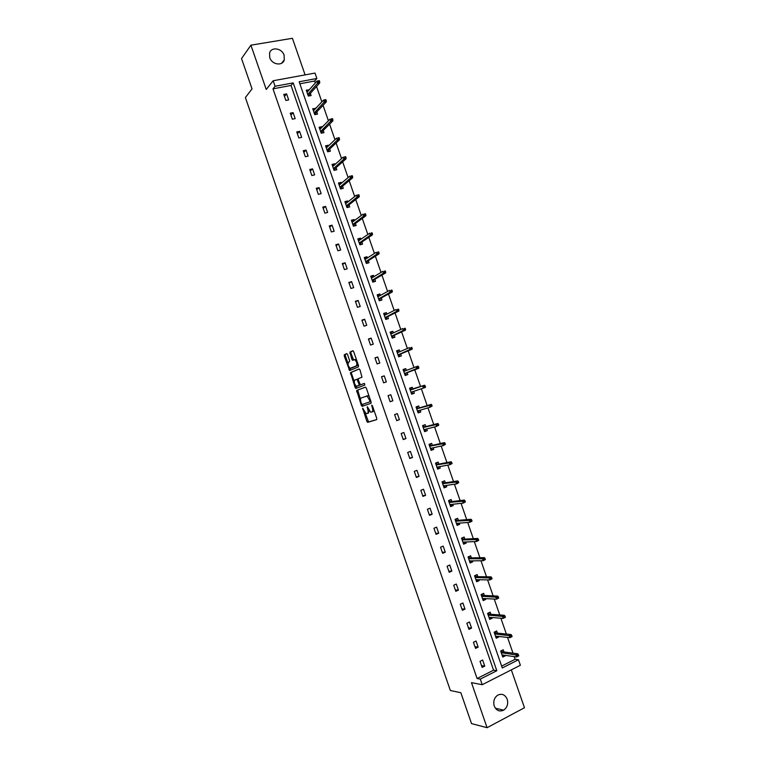 <?xml version="1.0" encoding="UTF-8"?>
<svg xmlns="http://www.w3.org/2000/svg" width="766" height="766" viewBox="0 0 766 766"><rect width="100%" height="100%" fill="white"/><g stroke="black" fill="none" stroke-linecap="round" stroke-linejoin="round"><path stroke-width="1.15" d="M362.663 408.221L366.828 421.348L367.709 422.344L376.652 419.634L376.757 418.313L372.439 405.856L371.807 405.147L372.295 407.694C372.985 410.002 372.889 411.419 371.989 411.955L370.658 412.165L367.326 406.708L367.68 409.216C368.36 411.505 368.264 412.912 367.393 413.439L366.091 413.64L362.663 408.221M284.1 55.2L284.282 59.834C282.711 66.364 271.911 64.804 269.776 57.68L269.565 53.141C271.087 46.487 281.984 48.076 284.1 55.2M507.207 699.234C508.413 703.897 507.245 707.525 503.693 710.139C499.509 712.007 496.358 710.637 494.242 706.041C493.055 701.465 494.166 697.864 497.594 695.231C501.845 693.23 505.043 694.561 507.207 699.234M305.098 74.886L292.421 38.3L250.913 45.175L241.539 58.551L252.033 88.885L245.388 97.55L450.351 690.482L460.854 692.742L471.53 723.602L487.071 727.7L524.461 707.746L511.324 669.867M347.544 354.553L346.682 353.614L344.327 354.715L344.26 356.075L349.612 370.553L358.411 366.895L358.488 365.516L353.71 351.709L352.82 350.761L349.909 352.111L351.862 359.359L352.542 360.307L354.744 359.675C356.832 361.791 357.368 363.869 356.353 365.899L350.167 368.322C348.118 366.244 347.592 364.195 348.559 362.165L349.488 361.753L349.564 360.393L347.544 354.553M501.644 666.094L515.125 659.277L518.458 659.756L520.363 665.252L482.226 684.718L471.473 682.64L487.071 727.7M482.226 684.718L480.282 679.107L496.818 670.729L293.186 82.891L275.08 86.271L273.165 80.756L315.008 73.067L316.885 78.477L299.171 81.78L502.285 667.952L518.458 659.756M477.094 678.523L493.563 670.183L291.032 85.457L273.002 88.837L477.094 678.523L480.282 679.107M273.002 88.837L275.08 86.271M250.913 45.175L266.233 89.459L273.165 80.756M356.678 390.44L361.284 405.319L362.165 406.306L371.003 403.299L371.098 401.959L366.311 388.123L365.411 387.146L356.678 390.44L357.741 390.076L360.489 399.565M355.108 387.462L350.502 372.573L359.12 368.944L360.01 369.911L361.973 377.198L358.411 378.624L358.335 379.974L360.374 384.829L364.425 383.402L364.846 385.039L355.979 388.429L355.108 387.462L356.18 387.098L355.683 385.662M315.611 108.533L312.7 108.686L314.759 114.641L317.536 114.077L316.789 111.932M328.537 145.827L328.327 145.234L325.569 145.837L327.637 151.792L330.395 151.18L329.658 149.064M341.483 183.17L341.205 182.365L338.457 183.017L340.525 188.982L343.264 188.321L342.546 186.234M354.438 220.541L354.084 219.536L351.355 220.235L353.423 226.209L356.152 225.501L355.443 223.442M367.402 257.96L366.981 256.744L364.271 257.5L366.34 263.475L369.049 262.709L368.35 260.689M380.386 295.408L379.898 293.991L377.198 294.795L379.266 300.77L381.966 299.966L381.276 297.974M393.379 332.904L392.814 331.285L390.133 332.128L392.211 338.112L394.892 337.26L394.212 335.297M406.392 370.438L405.75 368.609L403.088 369.509L405.166 375.493L407.828 374.593L407.158 372.669M419.375 407.905L418.705 405.97L416.053 406.918L418.131 412.912L420.783 411.964L418.102 412.826M420.161 410.174L420.783 411.964M432.35 445.343L431.67 443.37L429.037 444.366L431.114 450.37L433.748 449.374L431.038 450.14M433.202 447.784L433.748 449.374M445.343 482.819L444.644 480.818L442.03 481.862L444.108 487.875L446.722 486.822L443.983 487.502M446.252 485.433L446.722 486.822M458.346 520.334L457.637 518.295L455.033 519.386L457.12 525.409L459.715 524.298L456.938 524.902M459.313 523.13L459.715 524.298M471.358 557.887L470.64 555.81L468.055 556.959L470.142 562.981L472.727 561.823L469.912 562.33M472.392 560.856L472.727 561.823M484.39 595.479L483.652 593.372L481.086 594.56L483.174 600.592L485.74 599.395L482.906 599.807M485.481 598.619L485.74 599.395M497.431 633.109L496.684 630.964L494.127 632.209L496.224 638.241L498.781 636.996L495.899 637.322M498.58 636.431L498.781 636.996M515.125 659.277L514.197 656.615M513 653.159L507.542 637.417M506.374 634.047L500.887 618.229M499.758 614.954L494.242 599.06M493.141 595.871L487.597 579.891M486.525 576.798L480.962 560.741M479.918 557.734L474.317 541.6M473.311 538.67L467.691 522.46M466.705 519.626L461.055 503.339M460.107 500.591L454.43 484.227M453.51 481.565L447.804 465.125M446.913 462.549L441.187 446.023M440.326 443.552L434.571 426.94M433.738 424.555L427.955 407.866M427.16 405.568L421.348 388.802M420.582 386.591L414.76 369.815M413.975 367.556L408.192 350.857M407.378 348.511L401.614 331.908M400.771 329.476L395.055 312.968M394.184 310.46L388.486 294.048M387.586 291.444L381.928 275.128M380.999 272.437L375.378 256.217M374.411 253.45L368.819 237.326M367.833 234.463L362.27 218.434M361.255 215.495L355.73 199.562M354.677 196.527L349.191 180.69M348.109 177.578L342.651 161.837M341.54 158.629L336.111 142.983M334.972 139.699L329.581 124.149M328.413 120.779L323.051 105.315M321.854 101.868L316.53 86.501M315.305 82.958L314.635 81.024L299.879 83.791M503.961 651.943L503.205 649.779L500.658 651.043L502.755 657.084L505.301 655.811L502.41 656.089M490.91 614.294L490.173 612.158L487.607 613.384L489.694 619.416L492.26 618.191L489.397 618.564M492.031 617.52L492.26 618.191M477.869 576.683L477.151 574.586L474.566 575.754L476.653 581.777L479.229 580.599L476.404 581.068M478.932 579.738L479.229 580.599M464.847 539.111L464.139 537.043L461.544 538.163L463.631 544.186L466.216 543.056L463.43 543.611M465.852 541.983L466.216 543.056M451.844 501.577L451.136 499.547L448.531 500.619L450.609 506.632L453.223 505.56L450.456 506.192M452.773 504.277L453.223 505.56M438.841 464.081L438.152 462.09L435.528 463.104L437.606 469.118L440.239 468.093L437.51 468.821M439.722 466.609L440.239 468.093M425.858 426.624L425.187 424.67L422.545 425.637L424.623 431.641L427.265 430.664L424.565 431.478M426.681 428.979L427.265 430.664M412.893 389.205L412.223 387.28L409.571 388.209L411.648 394.203L414.301 393.274L411.639 394.174M413.65 391.388L414.301 393.274M399.881 351.671L399.287 349.938L396.616 350.809L398.684 356.803L401.355 355.922L400.685 353.978M386.878 314.156L386.351 312.633L383.661 313.457L385.738 319.441L388.429 318.608L387.74 316.636M373.894 276.679L373.435 275.367L370.734 276.143L372.803 282.118L375.503 281.333L374.813 279.331M360.92 239.251L360.537 238.14L357.818 238.858L359.886 244.833L362.596 244.095L361.897 242.066M347.955 201.851L347.64 200.941L344.911 201.621L346.979 207.586L349.708 206.906L348.99 204.838M335.01 164.489L334.761 163.79L332.013 164.422L334.081 170.378L336.829 169.746L336.102 167.649M322.074 127.175L321.902 126.677L319.135 127.252L321.203 133.207L323.961 132.623L323.223 130.498M309.148 89.89L306.266 90.129L308.334 96.076L311.111 95.539L310.364 93.375M314.635 81.024L316.885 78.477M291.032 85.457L293.186 82.891M493.563 670.183L496.818 670.729M286.599 93.892L288.677 99.886L285.842 100.442L283.765 94.429L286.599 93.892L284.454 96.42M293.081 112.621L295.169 118.625L292.334 119.199L290.257 113.186L293.081 112.621L290.898 115.053M299.573 131.359L301.651 137.363L298.836 137.966L296.748 131.944L299.573 131.359L297.352 133.696M306.065 150.107L308.152 156.12L305.337 156.743L303.25 150.72L306.065 150.107L303.815 152.348M312.566 168.865L314.644 174.878L311.839 175.529L309.751 169.506L312.566 168.865L310.268 171M319.058 187.632L321.145 193.645L318.35 194.325L316.262 188.302L319.058 187.632L316.731 189.671M325.56 206.408L327.647 212.431L324.861 213.13L322.773 207.098L325.56 206.408L323.204 208.352M332.071 225.194L334.158 231.217L331.372 231.945L329.284 225.913L332.071 225.194L329.677 227.033M338.582 244L340.669 250.022L337.892 250.769L335.805 244.737L338.582 244L336.15 245.733M345.093 262.805L347.18 268.837L344.413 269.603L342.325 263.571L345.093 262.805L342.622 264.442M351.604 281.62L353.691 287.652L350.933 288.456L348.846 282.415L351.604 281.62L349.105 283.161M358.124 300.444L360.212 306.486L357.463 307.31L355.376 301.258L358.124 300.444L355.587 301.881M364.645 319.278L366.742 325.32L363.994 326.172L361.906 320.121L364.645 319.278L362.069 320.619M371.175 338.132L373.262 344.173L370.533 345.045L368.436 338.993L371.175 338.132L368.561 339.367M377.705 356.985L379.792 363.027L377.073 363.927L374.976 357.875L377.705 356.985L375.062 358.124M384.235 375.847L386.332 381.899L383.613 382.828L381.516 376.767L384.235 375.847L381.554 376.882M390.775 394.729L392.872 400.781L390.153 401.729L388.056 395.668L390.775 394.729M397.315 413.611L399.412 419.672L396.702 420.639L394.605 414.578L397.315 413.611M403.854 432.512L405.951 438.564L403.261 439.569L401.154 433.499L403.854 432.512M410.404 451.413L412.501 457.474L409.81 458.499L407.713 452.428L410.404 451.413M416.953 470.334L419.05 476.395L416.369 477.448L414.272 471.368L416.953 470.334M423.502 489.254L425.609 495.324L422.937 496.397L420.831 490.326L423.502 489.254M430.061 508.193L432.158 514.264L429.496 515.365L427.39 509.285L430.061 508.193M436.62 527.132L438.726 533.203L436.065 534.333L433.958 528.253L436.62 527.132M443.179 546.091L445.285 552.162L442.643 553.32L440.536 547.23L443.179 546.091M449.747 565.049L451.854 571.13L449.221 572.307L447.105 566.218L449.747 565.049M456.316 584.027L458.422 590.107L455.799 591.314L453.683 585.224L456.316 584.027M462.894 603.014L465 609.094L462.377 610.33L460.27 604.23L462.894 603.014M469.472 622.002L471.578 628.091L468.964 629.346L466.848 623.246L469.472 622.002M476.05 641.008L478.166 647.107L475.552 648.381L473.445 642.281L476.05 641.008M482.637 660.024L484.744 666.123L482.149 667.425L480.033 661.317L482.637 660.024M484.744 666.123L481.517 665.597M478.166 647.107L474.968 646.686M471.578 628.091L468.419 627.775M465 609.094L461.879 608.884M458.422 590.107L455.339 589.992M451.854 571.13L448.799 571.12M445.285 552.162L442.269 552.257M438.726 533.203L435.739 533.395M432.158 514.264L429.219 514.551M425.609 495.324L422.698 495.717M419.05 476.395L416.177 476.892M412.501 457.474L409.666 458.078M405.951 438.564L403.155 439.263M399.412 419.672L396.644 420.467M392.872 400.781L390.143 401.681M405.75 368.609L404.237 369.193L404.869 371.012M399.287 349.938L397.784 350.579L398.377 352.303M392.814 331.285L391.34 331.975L391.895 333.593M386.351 312.633L384.896 313.38L385.422 314.893M379.898 293.991L378.452 294.795L378.94 296.203M373.435 275.367L372.017 276.22L372.468 277.531M366.981 256.744L365.583 257.654L365.995 258.86M360.537 238.14L359.149 239.097L359.532 240.208M354.084 219.536L352.724 220.551L353.069 221.556M347.64 200.941L346.299 202.013L346.605 202.913M341.205 182.365L339.874 183.486L340.152 184.29M334.761 163.79L333.459 164.968L333.698 165.667M328.327 145.234L327.245 147.053M321.902 126.677L320.801 128.458M315.477 108.13L314.357 109.864M309.052 89.603L307.922 91.278M367.393 413.439L368.456 413.065L369.174 410.7M371.989 411.955L373.061 411.581L373.827 409.867M365.066 412.807L368.599 421.951L376.786 419.538M365.545 387.136L357.741 390.076M362.194 404.496L363.228 405.932L371.05 403.27M361.523 403.826L362.136 404.505L369.882 401.844L369.949 400.905L367.096 396.06L361.217 397.918C360.355 398.483 360.269 399.89 360.949 402.15L361.523 403.826M369.222 396.549L368.178 395.696L366.483 396.032M354.198 381.372L351.498 373.569L350.426 373.913M359.331 368.953L351.565 372.219L351.498 373.569M360.566 384.838L364.415 383.402M354.782 380.08C353.787 382.081 354.332 384.13 356.41 386.227L358.919 385.47L359.005 384.12L356.975 379.285L354.782 380.08M357.942 385.901L356.918 386.246M360.212 384.724L357.981 385.882M358.201 379.017L356.774 379.275M356.18 387.098L356.908 388.075M351.671 368.015L350.694 368.331M358.038 364.204L357.435 365.545L351.766 367.977M356.525 359.848L354.313 359.627M353.097 350.79L350.991 351.766L350.914 353.155L353.576 359.934M349.516 367.833L350.656 370.198M346.941 353.653L345.399 354.371L345.332 355.73L347.994 363.429M501.74 650.506L502.151 651.703M500.849 651.579L501.922 651.043L501.031 652.125M518.774 655.84L518.343 654.604L517.309 655.131L517.739 656.366L518.774 655.84L516.61 656.95L515.834 654.719L517.692 653.781L501.941 651.675M517.309 655.131L501.251 652.737M517.739 656.366L516.61 656.95L501.998 654.911M517.692 653.781L518.343 654.604M495.209 631.682L495.64 632.927M496.789 636.23L496.981 636.795M494.338 632.812L495.42 632.285L494.53 633.348M512.09 636.565L511.659 635.33L510.616 635.837L511.046 637.073L512.09 636.565L509.926 637.676L509.151 635.454L511.018 634.535L495.43 632.908M510.616 635.837L494.721 633.922M511.046 637.073L509.926 637.676L495.478 636.086M511.018 634.535L511.659 635.33M488.689 612.867L489.139 614.16M490.25 617.377L490.479 618.038M487.837 614.054L488.919 613.537L488.019 614.581M505.407 617.291L504.976 616.055L503.932 616.563L504.363 617.798L505.407 617.291L503.243 618.421L502.477 616.199L504.354 615.299L488.928 614.14M503.932 616.563L488.201 615.108M504.363 617.798L503.243 618.421L488.957 617.281M504.354 615.299L504.976 616.055M482.168 594.062L482.637 595.402M483.719 598.533L483.988 599.299M481.345 595.306L482.427 594.799L481.517 595.824M498.723 598.035L498.293 596.8L497.249 597.288L497.68 598.524L498.723 598.035L496.569 599.175L495.803 596.953L497.68 596.072L482.436 595.393M497.249 597.288L481.69 596.302M497.68 598.524L496.569 599.175L482.436 598.476M497.68 596.072L498.293 596.8M475.657 575.256L476.136 576.654M477.199 579.699L477.496 580.571M474.843 576.559L475.935 576.07L475.025 577.066M492.05 578.78L491.619 577.554L490.575 578.033L490.996 579.268L492.05 578.78L489.905 579.939L489.129 577.717L491.016 576.855L475.935 576.654M490.575 578.033L475.179 577.516M490.996 579.268L489.905 579.939L475.925 579.68M491.016 576.855L491.619 577.554M469.146 556.47L469.644 557.916M470.669 560.875L471.004 561.851M468.352 557.83L469.443 557.351L468.533 558.328M485.376 559.544L484.945 558.309L483.901 558.778L484.323 560.013L485.376 559.544L483.231 560.712L482.465 558.491L484.361 557.648L469.443 557.926M483.901 558.778L468.668 558.73M484.323 560.013L483.231 560.712L469.414 560.894M484.361 557.648L484.945 558.309M462.635 537.694L463.152 539.197M464.148 542.069L464.522 543.132M461.869 539.111L462.961 538.642L462.042 539.599M478.712 540.317L478.281 539.082L477.228 539.542L477.649 540.777L478.712 540.317L476.567 541.495L475.801 539.274L477.697 538.45L462.961 539.207M477.228 539.542L462.157 539.953M477.649 540.777L476.567 541.495L462.913 542.127M477.697 538.45L478.281 539.082M456.134 518.927L456.67 520.478M457.637 523.264L458.039 524.432M455.387 520.401L456.479 519.942L455.55 520.88M472.048 521.1L471.617 519.865L470.554 520.315L470.985 521.55L472.048 521.1L469.912 522.288L469.146 520.066L471.042 519.262L456.479 520.497M470.554 520.315L455.655 521.196M470.985 521.55L469.912 522.288L456.412 523.36M471.042 519.262L471.617 519.865M449.632 500.169L450.188 501.768M451.117 504.468L451.557 505.742M448.905 501.701L450.006 501.251L449.067 502.17M465.383 501.883L464.952 500.658L463.89 501.098L464.32 502.324L465.383 501.883L463.258 503.09L462.482 500.878L464.397 500.083L449.996 501.787M463.89 501.098L449.163 502.439M464.32 502.324L463.258 503.09L449.91 504.603M464.397 500.083L464.952 500.658M443.131 481.421L443.705 483.068M444.606 485.682L445.084 487.061M442.422 483.011L443.533 482.57L442.585 483.47M444.06 485.759L443.466 486.008M458.729 482.685L458.298 481.46L457.235 481.891L457.656 483.116L458.729 482.685L456.603 483.901L455.837 481.69L457.752 480.914L443.514 483.097M457.235 481.891L442.662 483.7M457.656 483.116L456.603 483.901L443.409 485.855M457.752 480.914L458.298 481.46M436.639 462.674L437.223 464.387M438.104 466.906L438.612 468.38M435.95 464.33L437.06 463.899L436.113 464.78M437.999 466.925L436.984 467.317M452.074 463.497L451.643 462.271L450.571 462.693L451.002 463.918L452.074 463.497L449.948 464.723L449.182 462.511L451.107 461.764L437.041 464.416M450.571 462.693L436.17 464.962M451.002 463.918L449.948 464.723L436.917 467.126M451.107 461.764L451.643 462.271M430.147 443.945L430.751 445.707M431.603 448.139L432.148 449.719M429.477 445.659L430.588 445.238L429.63 446.099M431.555 448.148L430.521 448.646M445.419 444.318L444.989 443.093L443.926 443.504L444.347 444.73L445.419 444.318L443.303 445.563L442.537 443.351L444.462 442.614L430.569 445.745M443.926 443.504L429.678 446.233M444.347 444.73L443.303 445.563L430.435 448.397M444.462 442.614L444.989 443.093M423.655 425.226L424.287 427.035M425.101 429.381L425.676 431.067M423.014 426.988L424.125 426.585L423.167 427.428M425.006 429.41L424.048 429.985M438.774 425.149L438.344 423.924L437.271 424.326L437.702 425.551L438.774 425.149L436.668 426.403L435.902 424.192L437.826 423.483L424.105 427.083M437.271 424.326L423.196 427.524M437.702 425.551L436.668 426.403L423.943 429.678M437.826 423.483L438.344 423.924M417.173 406.516L417.815 408.374M418.6 410.633L419.222 412.414M416.551 408.335L417.661 407.943L416.694 408.766M418.466 410.681L417.585 411.323M432.129 405.999L431.698 404.764L430.626 405.157L431.047 406.382L432.129 405.999L430.023 407.253L429.257 405.051L431.201 404.352L417.633 408.431M430.626 405.157L416.714 408.814M431.047 406.382L430.023 407.253L417.46 410.978M431.201 404.352L431.698 404.764M410.691 387.816L411.352 389.722M412.108 391.905L412.759 393.781M410.088 389.693L424.565 385.231L411.179 389.789M411.936 391.962L411.122 392.68M425.484 386.849L425.063 385.624L423.981 385.997L424.402 387.223L425.484 386.849L425.331 387.443L410.978 392.278M424.402 387.223L423.387 388.123L422.621 385.911L423.981 385.997M424.565 385.231L425.063 385.624M403.108 369.566L404.237 369.193M405.635 373.233L406.286 375.12M403.625 371.06L404.726 371.07M404.515 373.626L405.788 373.664L404.659 374.047M418.849 367.709L418.428 366.483L417.346 366.847L417.767 368.073L418.849 367.709L418.705 368.331L416.761 368.992L415.995 366.79L403.759 371.433M417.346 366.847L415.995 366.79L417.939 366.129L418.428 366.483M417.767 368.073L404.505 373.588M418.705 368.331L405.463 373.301M396.654 350.943L397.784 350.579M399.182 354.601L399.814 356.429M397.171 352.437L398.282 352.341M398.061 354.984L399.335 355.051L398.205 355.424M412.213 348.578L411.792 347.352L410.7 347.716L411.131 348.942L412.213 348.578L412.089 349.239L410.126 349.88L409.36 347.668L397.286 352.762M410.7 347.716L411.792 347.352M411.131 348.942L398.033 354.917M412.089 349.239L399.009 354.677M390.21 332.329L391.34 331.975M392.728 335.977L393.341 337.758M390.727 333.823L391.838 333.622M391.608 336.36L392.891 336.446L391.761 336.801M405.587 329.466L405.166 328.241L404.075 328.585L404.496 329.811L405.587 329.466L405.463 330.146L403.5 330.768L402.744 328.566L390.813 334.091M404.075 328.585L405.166 328.241M404.496 329.811L391.56 336.245M405.463 330.146L392.556 336.063M383.756 313.725L384.896 313.38M386.275 317.373L386.868 319.087M384.273 315.219L385.403 314.903M385.154 317.746L386.437 317.852L385.308 318.196M398.962 310.354L398.54 309.129L397.439 309.464L397.87 310.69L398.962 310.354L398.847 311.073L396.884 311.676L396.118 309.474L384.35 315.439M397.439 309.464L398.54 309.129M397.87 310.69L385.097 317.584M398.847 311.073L386.102 317.45M377.312 295.13L378.452 294.795M379.831 298.769L380.405 300.435M377.83 296.624L378.615 296.385M378.701 299.142L380.003 299.257L378.864 299.602M392.336 291.262L391.914 290.036L390.813 290.362L391.244 291.587L392.336 291.262L392.24 292.009L390.267 292.593L389.501 290.391L377.887 296.787M390.813 290.362L391.914 290.036M391.244 291.587L378.634 298.941M392.24 292.009L379.658 298.855M370.878 276.545L372.017 276.22M373.387 280.174L373.942 281.792M372.257 280.548L373.559 280.682L372.42 281.017M385.719 272.169L385.298 270.944L384.197 271.26L384.618 272.485L385.719 272.169L385.633 272.945L383.651 273.519L382.885 271.317L371.433 278.154M384.197 271.26L385.298 270.944M384.618 272.485L372.171 280.299M385.633 272.945L373.214 280.27M364.434 257.97L365.583 257.654M366.943 261.589L367.489 263.15M365.822 261.962L367.125 262.116L365.985 262.432M379.103 253.096L378.682 251.87L377.571 252.177L378.002 253.402L379.103 253.096L379.026 253.9L377.035 254.446L376.278 252.253L364.97 259.521M377.571 252.177L378.682 251.87M378.002 253.402L365.717 261.675M379.026 253.9L366.78 261.694M358 239.404L359.149 239.097M360.508 243.014L361.025 244.526M372.496 234.023L372.065 232.807L370.964 233.094L371.386 234.319L372.496 234.023L372.42 234.865L370.428 235.392L369.672 233.199L358.555 240.878M359.378 243.387L360.69 243.559L359.551 243.866M370.964 233.094L372.065 232.807M371.386 234.319L359.264 243.052M372.42 234.865L360.346 243.119M351.575 220.847L352.724 220.551M354.074 224.448L354.581 225.903M352.944 224.811L354.265 225.013L353.116 225.309M365.88 214.968L365.459 213.743L364.348 214.03L364.769 215.256L365.88 214.968L365.822 215.84L363.831 216.347L363.065 214.154L352.073 222.293M364.348 214.03L365.459 213.743M364.769 215.256L352.82 224.438M365.822 215.84L353.911 224.562M345.14 202.301L346.299 202.013M347.64 205.891L348.128 207.299M346.51 206.255L347.841 206.466L346.692 206.753M359.273 195.924L358.852 194.698L357.741 194.976L358.162 196.192L359.273 195.924L359.225 196.814L357.224 197.312L356.468 195.119L345.629 203.699M357.741 194.976L358.852 194.698M358.162 196.192L346.366 205.843M359.225 196.814L347.486 206.016M338.716 183.763L339.874 183.486M341.215 187.344L341.684 188.704M340.085 187.708L341.416 187.938L340.267 188.216M352.676 176.879L352.255 175.663L351.134 175.931L351.556 177.147L352.676 176.879L352.638 177.808L350.627 178.286L349.87 176.094L339.185 185.104M351.134 175.931L352.255 175.663M351.556 177.147L339.922 187.249M352.638 177.808L341.062 187.479M332.3 165.236L333.459 164.968M334.79 168.807L335.24 170.109M333.66 169.171L335.001 169.42L333.842 169.688M346.079 157.853L345.658 156.637L344.537 156.886L344.959 158.112L346.079 157.853L346.05 158.811L344.039 159.271L343.273 157.078L332.741 166.519M344.537 156.886L345.658 156.637M344.959 158.112L333.488 168.664M346.05 158.811L334.637 168.941M325.876 146.718L327.044 146.459M328.365 150.28L328.796 151.534M327.235 150.643L328.585 150.912L327.417 151.161M339.482 138.838L339.06 137.621L337.94 137.861L338.361 139.086L339.482 138.838L339.462 139.824L337.442 140.264L336.686 138.071L326.306 147.953M337.94 137.861L339.06 137.621M338.361 139.086L327.053 150.098M339.462 139.824L328.221 150.423M319.46 128.209L320.628 127.96M321.95 131.762L322.362 132.958M320.82 132.125L322.17 132.403L321.002 132.652M332.894 119.831L332.473 118.615L331.343 118.845L331.764 120.061L332.894 119.831L332.884 120.846L330.855 121.267L330.098 119.075L319.872 129.387M331.343 118.845L332.473 118.615M331.764 120.061L320.619 131.532M332.884 120.846L321.806 131.915M313.055 109.701L314.223 109.471M315.535 113.253L315.937 114.402M314.405 113.607L315.764 113.914L314.596 114.153M326.306 100.834L325.876 99.618L324.746 99.839L325.177 101.055L326.306 100.834L326.306 101.878L324.277 102.28L323.52 100.097L313.447 110.84M325.177 101.055L314.184 112.975M326.306 101.878L315.391 113.416M323.52 100.097L324.746 99.839M306.649 91.211L307.817 90.991M309.129 94.754L309.502 95.855M307.999 95.108L309.359 95.434L308.181 95.654M319.719 81.847L319.298 80.631L318.158 80.842L318.589 82.058L319.719 81.847L319.728 82.919L317.699 83.312L316.933 81.119L307.022 92.293M318.589 82.058L307.76 94.438M319.728 82.919L308.985 94.917M316.933 81.119L318.158 80.842M363.275 408.9L362.605 409.14M372.439 405.846L371.74 406.085M367.814 407.388L367.134 407.627M368.369 408.977L367.68 409.216M372.994 407.455L372.295 407.694M368.772 421.97L367.709 422.344M367.891 420.965L366.828 421.348M363.228 405.932L362.165 406.306M362.347 404.946L361.284 405.319M357.665 391.407L356.602 391.771M370.935 401.48L369.882 401.844M370.648 400.666L369.949 400.905M370.064 398.971L369.365 399.21M351.565 372.219L350.502 372.573M359.991 385.106L358.919 385.47M359.694 383.89L359.005 384.12M358.344 380.013L357.655 380.242M357.435 365.545L356.353 365.899M352.944 359.015L351.862 359.359M350.914 353.155L349.832 353.499M350.991 351.766L349.909 352.111M350.005 369.26L348.942 369.614M345.332 355.73L344.26 356.075M345.399 354.371L344.327 354.715M284.282 59.834L281.591 63.262M503.693 710.139L495.382 708.244M368.599 421.951L367.536 422.334M363.046 405.923L361.983 406.296M368.178 395.696L367.096 396.06M358.048 378.921L356.975 379.285M356.86 388.056L355.797 388.419M355.836 359.321L354.744 359.675M353.327 360.049L352.542 360.307M350.512 370.265L349.612 370.553"/></g></svg>

